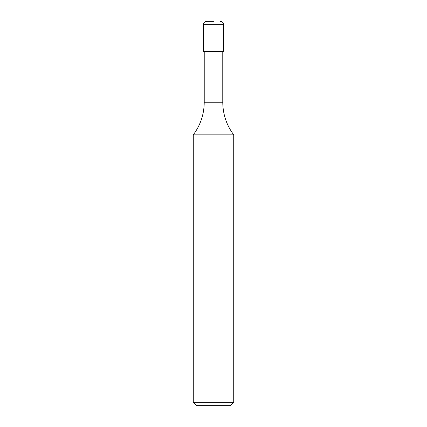 <?xml version="1.0" encoding="UTF-8"?>
<svg xmlns="http://www.w3.org/2000/svg" width="427" height="427" viewBox="0 0 427 427"><rect width="100%" height="100%" fill="white"/><g stroke="black" fill="none" stroke-linecap="round" stroke-linejoin="round"><path stroke-width="0.64" d="M233.724 402.277L230.356 405.65L196.644 405.65L193.276 402.277L233.724 402.277L233.724 134.841L193.276 134.841C200.476 125.175 204.127 114.313 204.229 102.256L222.771 102.256C222.873 114.313 226.523 125.175 233.724 134.841M203.385 24.723L223.615 24.723L223.615 51.688L203.385 51.688L203.385 24.723C203.588 22.674 204.709 21.547 206.759 21.35L213.5 21.35M193.276 402.277L193.276 134.841M204.229 51.688L204.229 102.256M222.771 51.688L222.771 102.256M223.615 24.723C223.412 22.674 222.291 21.547 220.241 21.35"/></g></svg>

